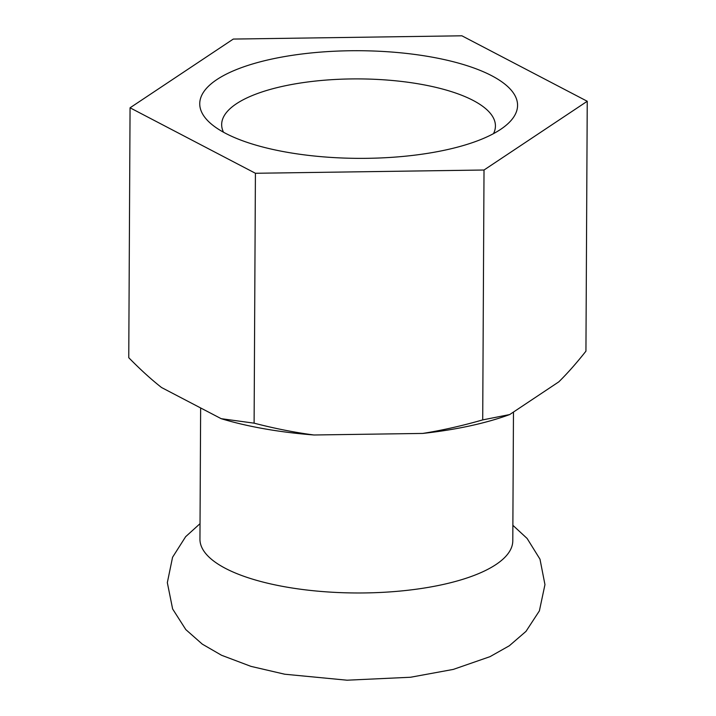 <?xml version="1.0" encoding="UTF-8"?>
<svg xmlns="http://www.w3.org/2000/svg" width="716" height="716" viewBox="0 0 716 716"><rect width="100%" height="100%" fill="white"/><g stroke="black" fill="none" stroke-linecap="round" stroke-linejoin="round"><path stroke-width="1.07" d="M200.641 407.95L199.952 539.175A156.419 52.984 0.3 0 0 285.845 586.959A156.419 52.984 0.3 0 0 512.79 540.813L513.47 412.049M587.245 101.269L461.892 35.8L233.291 39.067L130.061 107.803L255.415 173.272L484.016 170.014L587.245 101.269L585.939 351.162C576.47 363.155 567.421 373.385 558.811 381.852L509.702 414.555L482.709 419.898C461.766 425.904 441.772 430.414 422.717 433.431A205.626 69.649 0.3 0 0 509.702 414.555M422.717 433.431L313.966 434.988C294.947 432.509 274.989 428.571 254.108 423.165L221.181 418.681A205.626 69.649 0.3 0 0 313.966 434.988M221.181 418.681L161.548 387.526C151.121 379.337 140.193 369.384 128.755 357.696L130.061 107.803M484.016 170.014L482.709 419.898M255.415 173.272L254.108 423.165M430.307 56.824A158.916 53.825 0.3 0 0 252.121 64.109A158.916 53.825 0.3 0 0 210.289 123.134A158.916 53.825 0.3 0 0 358.376 158.361A158.916 53.825 0.3 0 0 506.812 124.691A158.916 53.825 0.3 0 0 430.307 56.824M223.508 132.227A136.89 46.361 -179.7 0 1 221.665 124.548A136.89 46.361 -179.7 0 1 420.265 84.166A136.89 46.361 -179.7 0 1 495.427 125.98A136.89 46.361 -179.7 0 1 493.503 133.641M512.871 525.302L527.128 538.477L539.989 559.187L544.957 584.614L539.39 610.873L525.992 631.378L509.345 645.751L490.004 656.662L453.309 669.406L410.554 677.247L347.045 680.2L284.744 674.221L250.994 666.381L221.53 655.256L202.306 644.14L185.811 629.597L172.628 608.958L167.329 582.636L172.565 557.263L185.65 536.687L200.032 523.664"/></g></svg>
